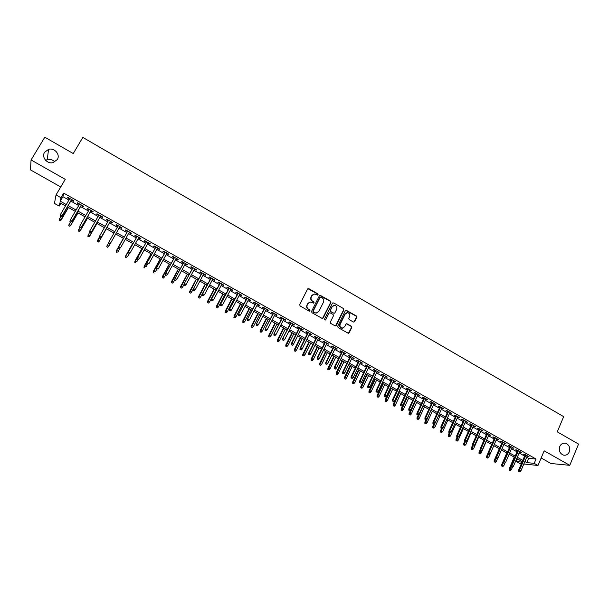 <?xml version="1.0" encoding="UTF-8"?>
<svg xmlns="http://www.w3.org/2000/svg" width="609" height="609" viewBox="0 0 609 609"><rect width="100%" height="100%" fill="white"/><g stroke="black" fill="none" stroke-linecap="round" stroke-linejoin="round"><path stroke-width="0.91" d="M318.126 294.771L317.837 293.827L308.862 288.666L307.583 289.047L299.697 304.629L300.115 305.984L309.151 311.123L310.05 310.849L309.76 309.905L308.596 309.243C307.035 308.139 306.593 306.7 307.279 304.919L307.933 303.617L310.727 301.995L313.483 303.145L314.092 302.795L313.81 301.851L312.645 301.181C311.085 300.077 310.651 298.638 311.328 296.872L311.983 295.578L314.724 293.964L317.525 295.121L318.126 294.771M317.624 295.121L317.525 293.949L307.903 288.689M309.524 311.207L309.456 310.011L308.596 309.243M313.582 303.145L313.498 301.965L312.645 301.181M559.785 446.466C558.636 450.789 559.922 453.69 563.668 455.167C566.195 455.524 568.068 454.436 569.293 451.893C570.435 447.539 569.126 444.639 565.35 443.185C562.861 442.857 561.003 443.953 559.785 446.466M44.556 152.319C41.29 157.183 47.167 164.301 53.052 162.626L57.292 159.588C60.595 154.633 54.483 147.462 48.553 149.357L44.556 152.319M353.38 322.016L354.628 321.628L356.745 317.297L356.334 315.964L346.201 310.24L345.341 310.742L337.698 326.257L338.109 327.596L348.287 333.29L349.178 332.78L351.751 327.52L351.34 326.188L346.787 323.683L345.904 324.186L344.625 326.797L342.243 328.152C340.271 327.589 339.578 326.287 340.18 324.262L345.196 314.054L347.511 312.706C349.513 313.247 350.221 314.541 349.635 316.596L348.797 318.286L349.208 319.626L353.38 322.016M526.694 457.252L528.627 458.341L536.042 459.026L534.215 463.35L538.006 465.474L523.824 463.997M60.862 203.299L59.225 206.093L54.445 203.421L56.036 194.926L65.247 179.335L31.067 159.961L44.807 137.208L73.247 153.559L82.824 137.406L563.668 416.647L557.273 431.85L578.55 444.083L569.773 465.329L544.18 450.827L538.006 465.474M56.036 194.926L61.007 197.719L60.268 201.191L66.282 204.563M536.042 459.026L63.717 193.122L61.007 197.719M330.938 302.467L330.527 301.128L320.212 295.312L319.36 295.814L311.557 311.374L311.968 312.729L322.313 318.515L323.204 318.005L330.938 302.467L330.207 301.242L319.702 295.441M333.663 302.924L343.484 308.573L343.887 309.912L336.244 325.419L334.98 325.815L330.756 323.409L330.344 322.07L333.466 315.751L333.062 314.411L329.865 312.691L328.989 313.193L325.724 319.771L325.099 320.128L324.551 319.101L332.4 303.305L333.663 302.924L343.484 308.573M541.165 457.991L550.901 463.487L569.773 465.329M31.067 159.961L30.45 169.873L60.74 186.963M71.405 200.049L73.476 201.214L73.628 200.643L67.751 197.331L67.614 197.917L69.54 199.006M81.149 205.53L83.205 206.679L83.387 206.124L77.541 202.835L77.373 203.406L79.315 204.495M90.84 210.98L92.88 212.122L93.093 211.582L87.27 208.316L87.079 208.864L89.036 209.96M100.485 216.401L102.51 217.542L102.746 217.017L96.96 213.759L96.74 214.292L98.711 215.403M110.077 221.798L112.086 222.924L112.345 222.414L106.59 219.179L106.347 219.697L108.326 220.808M119.623 227.157L121.617 228.284L121.899 227.789L116.174 224.569L115.908 225.071L117.902 226.198M129.131 232.509L131.095 233.612L131.407 233.14L125.713 229.936L125.416 230.415L127.41 231.542M138.601 237.83L140.534 238.918L140.862 238.454L135.198 235.272L134.878 235.736L136.865 236.855M148.017 243.128L149.913 244.194L150.271 243.752L144.637 240.578L144.287 241.035L146.274 242.146M157.388 248.396L159.253 249.446L159.634 249.012L154.024 245.861L153.658 246.295L155.63 247.406M166.706 253.633L168.541 254.669L168.952 254.25L163.364 251.114L162.976 251.54L164.94 252.644M175.978 258.848L177.782 259.868L178.216 259.464L172.659 256.343L172.24 256.747L174.204 257.851M185.212 264.04L186.978 265.037L187.435 264.649L181.908 261.543L181.467 261.939L183.423 263.035M194.393 269.201L196.128 270.183L196.608 269.81L191.104 266.712L190.647 267.092L192.596 268.188M203.52 274.339L205.233 275.298L205.735 274.941L200.262 271.865L199.775 272.231L201.716 273.319M212.61 279.447L214.292 280.391L214.81 280.049L209.367 276.988L208.864 277.339L210.798 278.427M221.653 284.532L223.305 285.461L223.846 285.126L218.433 282.081L217.9 282.424L219.834 283.505M230.651 289.595L232.273 290.501L232.836 290.188L227.446 287.159L226.898 287.478L228.824 288.559M239.603 294.627L241.194 295.517L241.781 295.22L236.421 292.198L235.843 292.51L237.769 293.591M248.518 299.636L250.078 300.511L250.687 300.222L245.351 297.222L244.749 297.519L246.668 298.593M257.379 304.622L258.909 305.482L259.541 305.208L254.235 302.216L253.61 302.498L255.521 303.571M266.202 309.578L267.701 310.423L268.356 310.164L263.073 307.187L262.433 307.461L264.336 308.527M274.979 314.51L276.448 315.34L277.125 315.097L271.865 312.135L271.203 312.394L273.098 313.46M283.71 319.421L285.157 320.235L285.849 319.999L280.62 317.061L279.934 317.304L281.83 318.362M292.404 324.308L293.82 325.107L294.535 324.886L289.328 321.955L288.628 322.184L290.508 323.25M301.052 329.172L302.437 329.956L303.175 329.743L297.991 326.835L297.268 327.048L299.148 328.106M309.654 334.014L311.77 334.585L306.616 331.684L305.878 331.882L307.751 332.94M318.218 338.825L320.326 339.396L315.196 336.511L314.434 336.701L316.299 337.751M326.744 343.621L328.845 344.184L323.737 341.314L322.96 341.489L324.818 342.54M335.224 348.386L337.317 348.949L332.24 346.095L331.433 346.255L333.29 347.297M343.666 353.136L345.752 353.692L340.697 350.853L339.875 351.005L341.725 352.04M352.063 357.856L354.141 358.412L349.109 355.587L348.272 355.725L350.114 356.76M360.421 362.553L362.492 363.109L357.491 360.292L356.63 360.421L358.465 361.457M368.742 367.235L370.805 367.783L365.826 364.981L364.943 365.096L366.778 366.131M377.024 371.886L379.08 372.442L374.116 369.648L373.226 369.754L375.053 370.782M385.261 376.522L387.309 377.07L382.376 374.291L381.462 374.383L383.282 375.41M393.46 381.135L395.5 381.676L390.59 378.912L389.661 378.996L391.473 380.016M401.62 385.718L403.653 386.266L398.766 383.51L397.814 383.579L399.626 384.599M409.743 390.285L411.775 390.826L406.911 388.093L405.937 388.146L407.741 389.166M417.827 394.83L419.852 395.37L415.011 392.645L414.021 392.691L415.818 393.703M425.874 399.359L427.891 399.892L423.072 397.182L422.067 397.213L423.856 398.225M433.882 403.858L435.892 404.391L431.096 401.696L430.068 401.719L431.857 402.724M441.852 408.342L443.854 408.867L439.081 406.188L438.038 406.195L439.82 407.2M449.785 412.803L451.779 413.328L447.029 410.656L445.971 410.656L447.752 411.654M457.679 417.241L459.666 417.766L454.938 415.102L453.865 415.094L455.639 416.092M465.535 421.656L467.522 422.182L462.81 419.532L461.721 419.51L463.487 420.507M473.36 426.056L475.332 426.574L470.65 423.94L469.539 423.91L471.305 424.899M481.148 430.434L483.112 430.951L478.453 428.333L477.327 428.287L479.085 429.276M488.898 434.796L490.854 435.306L486.218 432.694L485.076 432.641L486.827 433.631M496.609 439.127L498.565 439.645L493.945 437.041L492.788 436.98L494.538 437.962M504.29 443.443L506.231 443.953L501.633 441.373L500.469 441.297L502.212 442.279M511.925 447.744L513.874 448.254L509.291 445.674L508.104 445.598L509.847 446.572M519.538 452.023L521.471 452.525L516.919 449.967L515.716 449.868L517.444 450.843M63.717 193.122L62.933 196.669L68.931 200.041M70.796 201.084L78.713 205.53M80.548 206.565L88.434 210.996M90.239 212.016L98.11 216.439M99.891 217.436L107.74 221.843M109.483 222.825L117.316 227.226M119.037 228.192L126.824 232.569M128.552 233.536L136.287 237.883M138.022 238.857L145.696 243.174M147.447 244.156L155.059 248.434M156.817 249.424L164.377 253.671M166.143 254.661L173.649 258.878M175.422 259.876L182.867 264.055M184.649 265.06L192.041 269.216M193.837 270.221L201.168 274.347M202.972 275.359L210.257 279.447M212.069 280.467L219.293 284.525M221.113 285.552L228.284 289.579M230.118 290.607L237.236 294.604M239.071 295.639L246.135 299.613M247.985 300.648L254.996 304.591M256.853 305.634L263.811 309.539M265.676 310.59L272.581 314.472M274.461 315.523L281.312 319.375M283.2 320.433L289.998 324.254M291.894 325.32L298.638 329.111M300.541 330.185L307.24 333.945M309.151 335.019L315.805 338.756M317.723 339.837L324.323 343.545M326.249 344.625L332.796 348.302M334.729 349.391L341.23 353.045M343.179 354.133L349.627 357.765M351.576 358.861L357.985 362.454M359.942 363.558L366.298 367.128M368.262 368.232L374.573 371.779M376.545 372.891L382.81 376.408M384.789 377.519L391.008 381.013M392.995 382.125L399.161 385.596M401.156 386.715L407.284 390.156M409.278 391.282L415.361 394.701M417.371 395.827L423.4 399.215M425.417 400.349L431.408 403.714M433.425 404.848L439.371 408.19M441.403 409.332L447.303 412.643M449.335 413.785L455.197 417.081M457.237 418.231L463.053 421.497M465.101 422.646L470.871 425.889M472.927 427.038L478.651 430.259M480.714 431.416L486.401 434.613M488.464 435.778L494.105 438.944M496.183 440.109L501.786 443.261M503.864 444.425L509.421 447.554M511.507 448.719L517.026 451.825M519.119 452.997L524.6 456.08M527.112 456.278L529.038 456.78L524.501 454.23L523.283 454.131L525.011 455.098M54.825 161.948C52.724 159.741 50.204 158.964 47.258 159.619L45.591 160.327M521.334 463.738L520.017 463.601L516.341 461.546L522.02 462.117M517.467 458.92L516.341 461.546M524.882 461.515L526.815 462.604L534.215 463.35M68.147 205.606L76.079 210.052M77.914 211.079L85.823 215.51M87.635 216.522L95.522 220.945M97.295 221.942L105.167 226.35M106.918 227.332L114.758 231.724M116.479 232.691L124.289 237.068M126.017 238.035L133.767 242.374M135.51 243.349L143.199 247.657M144.95 248.639L152.577 252.918M154.336 253.9L161.91 258.147M163.684 259.137L171.198 263.347M172.979 264.344L180.439 268.523M182.228 269.528L189.627 273.677M191.432 274.682L198.778 278.8M200.582 279.813L207.875 283.901M209.694 284.921L216.933 288.971M218.76 289.998L225.939 294.018M227.774 295.045L234.907 299.042M236.749 300.077L243.828 304.043M245.678 305.079L252.705 309.014M254.562 310.057L261.535 313.962M263.408 315.013L270.32 318.888M272.2 319.938L279.067 323.79M280.955 324.848L287.768 328.662M289.663 329.728L296.431 333.511M298.334 334.585L305.048 338.345M306.959 339.419L313.62 343.149M315.546 344.222L322.153 347.929M324.087 349.01L330.649 352.687M332.583 353.776L339.099 357.422M341.048 358.511L347.511 362.134M349.459 363.23L355.877 366.824M357.841 367.92L364.205 371.49M366.176 372.594L372.495 376.134M374.474 377.245L380.747 380.762M382.734 381.873L388.961 385.36M390.948 386.471L397.129 389.935M399.131 391.054L405.259 394.495M407.269 395.614L413.359 399.032M415.368 400.159L421.413 403.546M423.43 404.673L429.429 408.038M431.454 409.172L437.414 412.506M439.447 413.648L445.354 416.959M447.394 418.101L453.263 421.39M455.304 422.532L461.127 425.798M463.183 426.947L468.96 430.182M471.016 431.339L476.756 434.552M478.819 435.709L484.513 438.899M486.583 440.063L492.239 443.23M494.318 444.395L499.928 447.539M502.014 448.704L507.579 451.825M509.672 452.997L515.199 456.095M517.292 457.268L522.781 460.343M65.498 205.895L59.926 202.774L59.225 206.093M522.248 461.592L516.752 458.524M514.658 457.351L509.132 454.253M507.038 453.081L501.466 449.96M499.38 448.795L493.77 445.651M491.691 444.486L486.035 441.319M483.965 440.162L478.263 436.973M476.2 435.816L470.46 432.603M468.397 431.454L462.619 428.211M460.564 427.061L454.74 423.803M452.693 422.654L446.823 419.373M444.783 418.231L438.868 414.919M436.836 413.777L430.875 410.443M428.85 409.309L422.844 405.952M420.827 404.818L414.782 401.43M412.765 400.303L406.675 396.893M404.665 395.774L398.53 392.333M396.535 391.214L390.346 387.75M388.359 386.639L382.125 383.152M380.138 382.041L373.865 378.524M371.886 377.42L365.56 373.88M363.596 372.777L357.217 369.206M355.26 368.11L348.835 364.517M346.886 363.421L340.416 359.805M338.467 358.709L331.951 355.062M330.017 353.981L323.448 350.304M321.514 349.223L314.899 345.516M312.98 344.443L306.312 340.713M304.401 339.639L297.687 335.879M295.776 334.813L289.009 331.022M287.113 329.964L280.3 326.142M278.404 325.084L271.538 321.24M269.658 320.189L262.738 316.315M260.865 315.264L253.892 311.359M252.027 310.316L245.001 306.388M243.143 305.345L236.064 301.386M234.221 300.351L227.088 296.355M225.254 295.327L218.068 291.308M216.233 290.28L208.994 286.23M207.174 285.21L199.881 281.122M189.483 292.723L190.564 293.104L189.483 292.723L190 291.201L191.614 292.099L198.062 280.11L190.716 275.999M188.919 274.986L181.512 270.845M179.724 269.84L172.256 265.661M170.474 264.664L162.953 260.454M161.187 259.464L153.605 255.217M151.847 254.235L144.211 249.956M142.46 248.982L134.764 244.673M133.028 243.699L125.271 239.36M123.543 238.385L115.733 234.016L108.684 246.439L107.686 247.323L106.841 246.63L107.686 247.323M114.005 233.049L106.156 228.657M104.405 227.675L96.534 223.267M94.753 222.27L86.866 217.855M85.054 216.842L77.137 212.412M75.303 211.384L67.371 206.938M62.933 196.669L60.268 201.191M528.627 458.341L526.815 462.604M67.614 197.917L67.903 197.423M77.373 203.406L77.663 202.904M87.079 208.864L87.369 208.369M96.74 214.292L97.021 213.797M106.347 219.697L106.628 219.202M121.617 228.284L121.899 227.789M115.908 225.071L116.19 224.576M131.095 233.612L131.377 233.118M140.534 238.918L140.808 238.423M149.913 244.194L150.187 243.699M159.253 249.446L159.528 248.952M168.541 254.669L168.815 254.174M177.782 259.868L178.049 259.373M186.978 265.037L187.245 264.542M196.128 270.183L196.395 269.688M205.233 275.298L205.499 274.811M214.292 280.391L214.551 279.904M223.305 285.461L223.564 284.966M232.273 290.501L232.531 290.013M241.194 295.517L241.453 295.03M250.078 300.511L250.329 300.024M258.909 305.482L259.16 304.995M267.701 310.423L267.952 309.935M276.448 315.34L276.699 314.853M285.157 320.235L285.4 319.748M293.82 325.107L294.063 324.62M302.437 329.956L302.681 329.469M311.016 334.775L311.26 334.295M319.558 339.578L319.794 339.091M328.053 344.351L328.289 343.872M336.503 349.109L336.739 348.622M344.915 353.837L345.151 353.357M353.289 358.549L353.524 358.062M361.624 363.23L361.853 362.751M369.914 367.897L370.143 367.417M378.166 372.533L378.395 372.053M386.38 377.154L386.608 376.674M394.556 381.752L394.784 381.272M402.694 386.327L402.914 385.847M410.793 390.879L411.014 390.399M418.847 395.408L419.068 394.929M426.871 399.915L427.092 399.443M434.856 404.406L435.07 403.934M442.804 408.875L443.017 408.403M450.713 413.321L450.926 412.849M458.585 417.751L458.798 417.272M466.418 422.151L466.631 421.679M474.221 426.536L474.426 426.064M481.978 430.906L482.191 430.434M489.705 435.252L489.91 434.78M497.401 439.576L497.606 439.104M505.051 443.877L505.257 443.405M512.671 448.163L512.877 447.691M520.261 452.426L520.459 451.962M527.813 456.674L528.011 456.202M313.369 294.223L311.983 295.578M312.341 301.295C310.788 300.191 310.346 298.753 311.024 296.986L311.679 295.692M309.387 302.231L307.933 303.617M308.291 309.349C306.73 308.245 306.297 306.807 306.974 305.025L307.629 303.731M322.488 318.515L330.618 302.574M320.958 297.177L320.068 297.436L313.216 311.092L313.506 312.036L315.987 313.125L318.819 311.503L323.486 302.171C324.155 300.412 323.722 298.973 322.176 297.877L320.958 297.177M316.954 313.041L314.427 312.836L313.201 312.143L312.912 311.199L319.755 297.557M335.49 325.929L343.552 310.011L343.149 308.679M329.378 312.79L328.67 313.292L325.724 319.771M336.701 309.227C337.295 307.157 336.571 305.855 334.539 305.322L332.232 306.662L330.443 310.263L330.854 311.602L334.044 313.323L334.92 312.82L336.701 309.227M333.473 305.497L332.232 306.662M334.204 313.323L330.535 311.701L330.124 310.362L331.913 306.769M333.336 303.038L332.758 302.924M346.498 312.851L345.196 314.054M342.89 328.129L341.908 328.236C339.944 327.672 339.251 326.371 339.845 324.346L344.869 314.153M348.401 333.298L351.408 327.604L351.005 326.272L346.323 323.767M353.875 322.138L356.394 317.396L355.991 316.063L345.714 310.346M59.134 220.374L60.146 220.709L59.134 220.374L59.499 218.707L61.144 220.039L68.452 207.547M60.146 220.709L68.36 207.494M59.18 220.169L60.748 216.568M61.144 220.039L60.101 220.915M60.085 216.203L61.075 216.751L60.085 216.203L60.466 214.49L69.829 198.504M60.139 215.989L60.466 214.49L62.148 215.86L71.695 199.554M61.121 216.538L62.24 215.472L71.596 199.493M61.075 216.751L62.148 215.86M68.756 225.718L69.769 226.053L68.756 225.718L69.129 224.059L70.751 225.376L78.005 212.899M69.769 226.053L70.857 225.018L77.929 212.853M68.809 225.52L70.37 221.92M70.751 225.376L69.715 226.251M78.325 231.032L79.345 231.367L78.325 231.032L78.713 229.38L80.304 230.682L87.513 218.22M79.345 231.367L80.434 230.331L87.452 218.182M78.394 230.834L79.946 227.248M80.304 230.682L79.277 231.557M87.848 236.315L88.876 236.657L87.848 236.315L88.244 234.678L89.812 235.965L96.968 223.511M88.876 236.657L89.957 235.622L96.93 223.488M87.924 236.125L89.47 232.547M89.812 235.965L88.8 236.84M97.318 241.575L98.353 241.918L97.318 241.575L97.729 239.946L99.275 241.217L106.377 228.778M98.353 241.918L99.434 240.89L106.354 228.763M97.41 241.392L99.191 237.388M99.275 241.217L98.27 242.093M69.913 221.668L70.895 222.209L69.913 221.668L70.301 219.963L79.604 204M69.974 221.463L70.301 219.963L71.953 221.318L81.439 205.027M70.956 222.003L72.068 220.945L81.355 204.989M70.895 222.209L71.953 221.318M79.695 227.104L80.67 227.652L79.695 227.104L80.091 225.414L89.325 209.466M79.764 226.906L80.091 225.414L81.72 226.754L91.129 210.478M80.738 227.446L81.85 226.396L91.068 210.448M80.67 227.652L81.72 226.754M89.416 232.516L90.391 233.057L89.416 232.516L89.828 230.834L98.993 214.908M89.5 232.326L89.828 230.834L91.426 232.158L100.767 215.906M90.467 232.859L91.578 231.808L100.729 215.883M90.391 233.057L91.426 232.158M99.092 237.898L100.059 238.439L99.092 237.898L99.511 236.231L108.615 220.313M101.086 237.54L110.358 221.295L101.086 237.54L100.059 238.439M99.183 237.708L99.511 236.231L101.254 237.198L100.15 238.248M106.75 246.805L107.169 245.183L108.859 246.127L115.733 234.016M107.785 247.155L108.684 246.439M106.841 246.63L108.942 242.062M108.722 243.25L109.78 243.608L108.722 243.25L108.965 241.925L118.184 225.695M110.693 242.884L119.904 226.662L110.693 242.884L109.681 243.79M108.821 243.075L109.148 241.598L110.884 242.557L109.78 243.608M116.129 252.012L117.065 252.529L116.129 252.012L116.555 250.406L118.245 251.342L119.752 248.655M116.235 251.844L116.555 250.406L123.391 238.302M116.365 250.71L123.376 238.294M118.405 248.403L119.364 248.936L118.405 248.403L118.74 246.934L127.707 231.055L118.534 247.254L120.46 247.893L129.412 232.014M118.534 247.254L118.298 248.579M125.454 257.188L126.39 257.706L125.454 257.188L125.896 255.59L127.578 256.526L128.895 254.242L127.821 253.877L128.773 254.41L129.983 253.199L138.875 237.335M125.576 257.028L125.896 255.59L132.686 243.509M125.69 255.887L132.648 243.486M137.139 236.361L128.057 252.552L137.177 236.383M127.943 253.709L128.278 252.248L129.983 253.199L128.895 254.242M128.057 252.552L127.821 253.877M134.741 262.342L135.67 262.86L134.741 262.342L134.97 261.04L136.865 261.68L138.045 259.563M134.871 262.182L141.927 248.685M134.97 261.04L141.882 248.655M146.548 241.651L137.527 257.828L146.602 241.682M137.428 258.985L138.372 259.518L137.428 258.985L137.763 257.531L139.469 258.475L148.292 242.633M137.527 257.828L137.299 259.152M143.983 267.473L144.904 267.983L143.983 267.473L144.196 266.171L146.099 266.818L147.271 264.702M144.112 267.321L151.131 253.831M144.196 266.171L151.062 253.793M155.904 246.911L146.952 263.073L155.973 246.957M146.868 264.237L147.812 264.763L146.868 264.237L147.203 262.784L148.9 263.727L157.655 247.901M146.952 263.073L146.731 264.397M153.171 272.573L154.092 273.083L153.171 272.573L153.384 271.271L155.295 271.926L156.46 269.81M153.316 272.429L160.281 258.962M153.384 271.271L160.197 258.909M165.214 252.149L156.323 268.287L165.305 252.202M156.262 269.467L157.198 269.985L156.262 269.467L156.597 268.013L158.279 268.95L166.98 253.146M156.323 268.287L156.11 269.612M162.321 277.651L163.227 278.153L162.321 277.651L162.527 276.349L164.445 277.004L165.602 274.895M162.474 277.506L169.393 264.055M162.527 276.349L169.287 264.002M164.445 277.004L163.387 278.016M174.478 257.363L165.648 273.479L174.585 257.424M165.602 274.659L166.531 275.184L165.602 274.659L165.937 273.213L167.62 274.149L176.252 258.361M165.648 273.479L165.442 274.804M166.531 275.184L167.62 274.149M171.418 282.698L172.492 283.071L171.418 282.698L171.616 281.396L173.55 282.066L174.745 279.858M171.578 282.568L178.46 269.132M171.616 281.396L178.338 269.064M173.55 282.066L172.492 283.071M183.69 262.548L174.928 278.648L183.819 262.616M174.897 279.836L175.826 280.353L174.897 279.836L175.232 278.389L176.907 279.318L185.479 263.545M174.928 278.648L174.73 279.973M175.826 280.353L176.907 279.318M180.477 287.722L181.551 288.095L180.477 287.722L180.667 286.42L182.601 287.098L184.078 284.373M180.645 287.6L187.481 274.179M180.667 286.42L187.336 274.103M182.601 287.098L181.551 288.095M192.863 267.701L184.162 283.786L193.007 267.785M184.146 284.982L185.067 285.492L184.146 284.982L184.481 283.543L186.141 284.464L194.652 268.714M184.162 283.786L183.964 285.111M185.067 285.492L186.141 284.464M189.665 292.602L196.448 279.204M189.673 291.422L196.296 279.12M191.614 292.099L190.564 293.104M201.982 272.832L193.35 288.902L202.15 272.923M193.35 290.097L194.263 290.607L193.35 290.097L193.685 288.666L195.337 289.587L203.787 273.844M193.35 288.902L193.16 290.227M194.263 290.607L195.337 289.587M198.45 297.702L199.539 298.083L198.45 297.702L198.976 296.187L200.582 297.085L206.984 285.103M198.641 297.588L205.385 284.205M198.633 296.4L205.21 284.106M200.582 297.085L199.539 298.083M211.064 277.94L202.485 293.987L211.239 278.039M202.5 295.19L203.414 295.7L202.5 295.19L202.843 293.766L204.487 294.68L212.876 278.96M202.485 293.987L202.302 295.312M203.414 295.7L204.487 294.68M207.372 302.658L208.461 303.038L207.372 302.658L207.905 301.151L209.511 302.041L215.86 290.074M207.57 302.544L214.269 289.184M207.547 301.356L214.079 289.077M209.511 302.041L208.461 303.038M220.093 283.018L211.582 299.049L220.291 283.132M211.612 300.26L212.518 300.762L211.612 300.26L211.955 298.836L213.592 299.75L221.912 284.045M211.582 299.049L211.407 300.374M212.518 300.762L213.592 299.75M216.248 307.583L217.344 307.971L216.248 307.583L216.796 306.091L218.387 306.974L224.698 295.022M216.461 307.476L223.115 294.132M216.423 306.281L222.902 294.018M218.387 306.974L217.344 307.971M229.083 288.072L220.633 304.089L229.296 288.194M220.671 305.299L221.577 305.802L220.671 305.299L221.014 303.883L222.643 304.789L230.91 289.1M220.633 304.089L220.458 305.413M221.577 305.802L222.643 304.789M225.086 312.486L226.183 312.874L225.086 312.486L225.634 311.001L227.226 311.884L233.491 299.94M225.3 312.387L231.915 299.057M225.254 311.184L231.686 298.935M227.226 311.884L226.183 312.874M238.02 293.104L229.631 309.098L238.256 293.233M229.692 310.316L230.59 310.818L229.692 310.316L230.035 308.908L231.656 309.806L239.862 294.139M229.631 309.098L229.471 310.423M230.59 310.818L231.656 309.806M233.879 317.365L234.983 317.761L233.879 317.365L234.442 315.888L236.018 316.771L242.237 304.843M234.1 317.274L240.669 303.96M234.039 316.063L240.426 303.822M236.018 316.771L234.983 317.761M246.919 298.106L238.591 314.084L247.17 298.25M238.667 315.31L239.558 315.812L238.667 315.31L239.01 313.901L240.624 314.8L248.769 299.148M238.591 314.084L238.431 315.409M239.558 315.812L240.624 314.8M242.626 322.222L243.729 322.618L242.626 322.222L243.197 320.753L244.772 321.628L250.946 309.715M242.862 322.131L249.386 308.839M242.778 320.92L249.127 308.694M244.772 321.628L243.729 322.618M255.772 303.084L247.505 319.047L256.039 303.236M247.597 320.281L248.487 320.776L247.597 320.281L247.939 318.872L249.538 319.763L257.63 304.135M247.505 319.047L247.353 320.372M248.487 320.776L249.538 319.763M251.334 327.056L252.446 327.452L251.334 327.056L251.913 325.594L253.473 326.47L259.609 314.564M251.57 326.972L258.056 313.696M251.479 325.754L257.782 313.544M253.473 326.47L252.446 327.452M264.58 308.04L256.374 323.98L264.869 308.2M256.48 325.221L257.363 325.716L256.48 325.221L256.823 323.821L258.422 324.711L266.453 309.09M256.374 323.98L256.229 325.313M257.363 325.716L258.422 324.711M259.997 331.867L261.109 332.263L259.997 331.867L260.583 330.413L262.144 331.281L268.234 319.39M260.249 331.783L266.681 318.522M260.134 330.565L266.399 318.362M262.144 331.281L261.109 332.263M273.35 312.973L265.197 328.898L273.647 313.14M265.318 330.139L266.202 330.626L265.318 330.139L265.661 328.746L267.252 329.629L275.222 314.023M265.197 328.898L265.06 330.223M266.202 330.626L267.252 329.629M268.622 336.648L269.734 337.051L268.622 336.648L269.216 335.209L270.769 336.069L276.813 324.194M268.873 336.571L275.276 323.333M268.752 335.346L274.971 323.166M270.769 336.069L269.734 337.051M282.074 317.875L273.981 333.785L282.386 318.058M274.111 335.034L274.986 335.521L274.111 335.034L274.461 333.641L276.037 334.524L283.954 318.941M273.981 333.785L273.844 335.11M274.986 335.521L276.037 334.524M277.202 341.413L278.321 341.816L277.202 341.413L277.331 340.111L277.803 339.982L279.348 340.842L285.355 328.974M277.468 341.344L283.817 328.114M277.331 340.111L283.505 327.939M279.348 340.842L278.321 341.816M290.752 322.762L282.721 338.65L291.087 322.945M282.865 339.898L283.741 340.385L282.865 339.898L283.215 338.513L284.784 339.388L292.647 323.828M282.721 338.65L282.591 339.974M283.741 340.385L284.784 339.388M285.743 346.148L286.862 346.559L285.743 346.148L285.865 344.854L287.89 345.585L293.85 333.732M286.009 346.087L292.328 332.879M285.865 344.854L291.993 332.689M287.89 345.585L286.862 346.559M294.238 350.868L295.365 351.279L294.238 350.868L294.353 349.566L296.385 350.304L302.308 338.467M294.52 350.807L300.793 337.614M294.353 349.566L300.443 337.424M296.385 350.304L295.365 351.279M302.696 355.565L303.83 355.976L302.696 355.565L302.81 354.263L304.843 355.001L310.727 343.179M302.985 355.504L309.212 342.334M302.81 354.263L308.854 342.129M304.843 355.001L303.83 355.976M299.392 327.619L291.414 343.491L291.924 343.362L299.742 327.817M291.574 344.747L292.442 345.234L291.574 344.747L291.924 343.362L293.485 344.237L301.295 328.693M291.414 343.491L291.292 344.816M292.442 345.234L293.485 344.237M307.987 332.453L300.07 348.31L300.595 348.188L308.352 332.659M300.245 349.566L301.105 350.053L300.245 349.566L300.595 348.188L302.148 349.056L309.897 333.526M300.07 348.31L299.948 349.635M301.105 350.053L302.148 349.056M316.543 337.264L308.679 353.098L309.22 352.992L316.924 337.477M308.87 354.369L309.73 354.849L308.87 354.369L309.22 352.992L310.765 353.852L318.461 338.345M308.679 353.098L308.565 354.423M309.73 354.849L310.765 353.852M311.115 360.231L312.25 360.65L311.115 360.231L311.222 358.937L313.262 359.683L319.108 347.868M311.405 360.185L317.601 347.031M311.222 358.937L317.22 346.818M313.262 359.683L312.25 360.65M325.054 342.052L317.243 357.871L317.799 357.772L325.45 342.273M317.449 359.143L318.301 359.622L317.449 359.143L317.799 357.772L319.344 358.632L326.98 343.133M317.243 357.871L317.144 359.196M318.301 359.622L319.344 358.632M319.489 364.882L320.631 365.301L319.489 364.882L319.588 363.581L321.643 364.334L327.444 352.535M319.794 364.837L325.944 351.697M319.588 363.581L325.549 351.477M321.643 364.334L320.631 365.301M333.526 346.818L325.777 362.614L326.34 362.53L333.938 347.046M325.99 363.893L326.843 364.365L325.99 363.893L326.34 362.53L327.878 363.383L335.46 347.906M325.777 362.614L325.67 363.938M326.843 364.365L327.878 363.383M327.825 369.511L328.967 369.929L327.825 369.511L327.924 368.209L329.979 368.97L335.742 357.186M328.137 369.473L334.25 356.349M327.924 368.209L333.839 356.12M329.979 368.97L328.967 369.929M341.961 351.56L334.257 367.341L334.843 367.257L342.38 351.796M334.486 368.62L335.338 369.092L334.486 368.62L334.843 367.257L336.366 368.11L343.902 352.649M334.257 367.341L334.166 368.666M335.338 369.092L336.366 368.11M336.122 374.116L337.272 374.535L336.122 374.116L336.214 372.815L338.277 373.576L344.001 361.807M336.442 374.078L342.517 360.977M336.214 372.815L342.091 360.741M338.277 373.576L337.272 374.535M350.35 356.28L342.707 372.046L343.301 371.97L350.792 356.524M342.943 373.325L343.788 373.797L342.943 373.325L343.301 371.97L344.816 372.815L352.299 357.376M342.707 372.046L342.616 373.363M343.788 373.797L344.816 372.815M344.382 378.699L345.531 379.125L344.382 378.699L344.466 377.405L346.536 378.166L352.215 366.405M344.709 378.669L350.738 365.583M344.466 377.405L350.304 365.339M346.536 378.166L345.531 379.125M358.701 360.977L351.111 376.72L351.72 376.659L359.15 361.228M351.363 378.014L352.2 378.478L351.363 378.014L351.72 376.659L353.228 377.496L360.657 362.073M351.111 376.72L351.028 378.044M352.2 378.478L353.228 377.496M352.603 383.259L353.753 383.693L352.603 383.259L352.68 381.965L354.758 382.734L360.399 370.988M352.931 383.236L358.929 370.165M352.68 381.965L358.48 369.914M354.758 382.734L353.753 383.693M367.006 365.651L359.47 381.379L360.094 381.325L367.478 365.91M359.736 382.673L360.574 383.137L359.736 382.673L360.094 381.325L361.601 382.163L368.97 366.755M359.47 381.379L359.394 382.703M360.574 383.137L361.601 382.163M360.779 387.804L361.936 388.23L360.779 387.804L360.855 386.502L362.941 387.278L368.544 375.547M361.122 387.781L367.075 374.725M360.855 386.502L366.61 374.466M362.941 387.278L361.936 388.23M375.281 370.302L367.798 386.007L368.43 385.961L375.761 370.577M368.072 387.309L368.909 387.773L368.072 387.309L368.43 385.961L369.929 386.799L377.245 371.406M367.798 386.007L367.722 387.332M368.909 387.773L369.929 386.799M368.925 392.318L370.082 392.752L368.925 392.318L368.993 391.024L371.079 391.8L376.644 380.085M369.267 392.303L375.19 379.27M368.993 391.024L374.71 378.996M371.079 391.8L370.082 392.752M383.51 374.931L376.08 390.62L376.727 390.582L384.005 375.213M376.37 391.922L377.199 392.386L376.37 391.922L376.727 390.582L378.219 391.412L385.489 376.042M376.08 390.62L376.012 391.945M377.199 392.386L378.219 391.412M377.024 396.817L378.189 397.251L377.024 396.817L377.093 395.523L379.186 396.307L384.713 384.599M377.382 396.802L383.259 383.784M377.093 395.523L382.772 383.51M379.186 396.307L378.189 397.251M391.701 379.536L384.325 395.211L384.987 395.18L392.211 379.826M384.629 396.52L385.451 396.977L384.629 396.52L384.987 395.18L386.471 396.002L393.688 380.655M384.325 395.211L384.256 396.535M385.451 396.977L386.471 396.002M385.094 401.293L386.258 401.734L385.094 401.293L385.154 399.999L387.255 400.783L392.736 389.09M385.451 401.285L391.298 388.283M385.154 399.999L390.788 388.002M387.255 400.783L386.258 401.734M399.854 384.119L392.523 399.778L393.201 399.755L400.379 384.416M392.843 401.087L393.665 401.544L392.843 401.087L393.201 399.755L394.678 400.577L401.841 385.246M392.523 399.778L392.47 401.095M393.665 401.544L394.678 400.577M393.117 405.754L394.289 406.188L393.117 405.754L393.178 404.452L395.279 405.244L400.73 393.566M393.49 405.746L399.298 392.767M393.178 404.452L398.773 392.47M395.279 405.244L394.289 406.188M407.961 388.687L400.692 404.323L401.384 404.307L408.51 388.991M401.019 405.64L401.841 406.089L401.019 405.64L401.384 404.307L402.846 405.13L409.964 389.813M400.692 404.323L400.638 405.647M401.841 406.089L402.846 405.13M401.11 410.184L402.283 410.626L401.11 410.184L401.164 408.89L403.272 409.682L408.685 398.02M401.483 410.184L407.254 397.22M401.164 408.89L406.721 396.923M403.272 409.682L402.283 410.626M416.038 393.231L408.814 408.845L409.522 408.845L416.594 393.543M409.164 410.169L409.971 410.618L409.164 410.169L409.522 408.845L410.984 409.659L418.048 394.358M408.814 408.845L408.768 410.169M409.971 410.618L410.984 409.659M409.065 414.6L410.238 415.041L409.065 414.6L409.111 413.305L411.227 414.105L416.602 402.45M409.446 414.607L415.178 401.658M409.111 413.305L410.649 409.971M411.227 414.105L410.238 415.041M424.077 397.746L416.906 413.351L417.622 413.351L424.648 398.065M417.264 414.676L418.071 415.125L417.264 414.676L417.622 413.351L419.076 414.166L426.094 398.88M416.906 413.351L416.861 414.668M418.071 415.125L419.076 414.166M416.982 418.992L418.162 419.441L416.982 418.992L417.02 417.698L419.144 418.505L424.481 406.865M417.371 419L423.065 406.074M417.02 417.698L418.314 414.889M419.144 418.505L418.162 419.441M432.078 402.244L424.953 417.827L425.683 417.843L432.656 402.572M425.326 419.159L426.125 419.609L425.326 419.159L425.683 417.843L427.13 418.649L434.095 403.386M424.953 417.827L424.915 419.152M426.125 419.609L427.13 418.649M424.861 423.369L426.041 423.818L424.861 423.369L424.899 422.075L427.023 422.882L432.329 411.258M425.257 423.377L430.913 410.466M424.899 422.075L426.026 419.601M427.023 422.882L426.041 423.818M440.041 406.728L432.969 422.288L433.707 422.311L440.634 407.063M433.349 423.62L434.148 424.07L433.349 423.62L433.707 422.311L435.146 423.11L442.065 407.863M432.969 422.288L432.93 423.613M434.148 424.07L435.146 423.11M432.702 427.724L433.89 428.173L432.702 427.724L432.733 426.429L434.872 427.236L440.132 415.627M433.106 427.739L434.849 423.4M432.733 426.429L433.814 424.054M434.872 427.236L433.89 428.173M447.965 411.182L440.939 426.726L441.692 426.757L448.574 411.524M441.335 428.066L442.126 428.508L441.335 428.066L441.692 426.757L443.131 427.556L449.998 412.323M440.939 426.726L440.916 428.051M442.126 428.508L443.131 427.556M440.513 432.055L441.7 432.512L440.513 432.055L440.543 430.761L442.682 431.575L447.904 419.974M440.924 432.078L442.446 428.203M440.543 430.761L441.594 428.424M442.682 431.575L441.7 432.512M455.852 415.62L448.879 431.149L449.648 431.18L456.476 415.97M449.282 432.489L450.074 432.93L449.282 432.489L449.648 431.18L451.071 431.979L457.892 416.769M448.879 431.149L448.856 432.466M450.074 432.93L451.071 431.979M448.285 436.371L449.472 436.82L448.285 436.371L448.308 435.077L450.454 435.892L455.646 424.306M448.704 436.394L450.036 432.923M448.308 435.077L449.351 432.74M450.454 435.892L449.472 436.82M463.7 420.035L456.78 435.542L457.557 435.587L464.34 420.393M457.192 436.889L457.983 437.331L457.192 436.889L457.557 435.587L458.973 436.379L465.748 421.184M456.78 435.542L456.758 436.866M457.983 437.331L458.973 436.379M456.019 440.665L457.214 441.122L456.019 440.665L456.034 439.371L458.189 440.193L463.342 428.622M456.445 440.688L457.74 437.315M456.034 439.371L457.077 437.041M458.189 440.193L457.214 441.122M471.518 424.427L464.637 439.919L465.428 439.972L472.165 424.793M465.063 441.266L465.855 441.708L465.063 441.266L465.428 439.972L466.844 440.756L473.566 425.584M464.637 439.919L464.629 441.243M465.855 441.708L466.844 440.756M463.723 444.935L464.918 445.4L463.723 444.935L463.731 443.641L465.893 444.471L471.008 432.908M464.149 444.966L465.405 441.67M463.731 443.641L464.766 441.319M465.893 444.471L464.918 445.4M479.291 428.805L472.462 444.281L473.269 444.334L479.953 429.178M472.904 445.628L473.688 446.062L472.904 445.628L473.269 444.334L474.677 445.118L481.354 429.962M472.462 444.281L472.455 445.598M473.688 446.062L474.677 445.118M471.389 449.191L472.584 449.655L471.389 449.191L471.396 447.897L473.558 448.726L478.644 437.186M471.823 449.229L473.071 445.94M471.396 447.897L472.455 445.491M473.558 448.726L472.584 449.655M487.033 433.159L480.257 448.612L481.072 448.681L487.71 433.539M480.707 449.967L481.483 450.401L480.707 449.967L481.072 448.681L482.473 449.457L489.103 434.324M480.257 448.612L480.25 449.929M481.483 450.401L482.473 449.457M479.017 453.423L480.219 453.888L479.017 453.423L479.024 452.137L481.186 452.967L486.233 441.434M479.458 453.469L480.707 450.18M479.024 452.137L480.25 449.328M481.186 452.967L480.219 453.888M494.744 437.49L488.007 452.929L488.837 453.005L495.429 437.879M488.471 454.291L489.24 454.717L488.471 454.291L488.837 453.005L490.23 453.781L496.815 438.655M488.007 452.929L488.007 454.245M489.24 454.717L490.23 453.781M486.614 457.641L487.817 458.105L486.614 457.641L486.614 456.354L488.783 457.184L493.8 445.666M487.063 457.686L488.296 454.405M486.614 456.354L488.007 453.149M488.783 457.184L487.817 458.105M502.41 441.807L495.726 457.23L496.563 457.306L503.11 442.203M496.198 458.592L496.967 459.019L496.198 458.592L496.563 457.306L497.949 458.082L504.488 442.979M495.726 457.23L495.734 458.547M496.967 459.019L497.949 458.082M494.173 461.843L495.383 462.307L494.173 461.843L494.173 460.549L496.343 461.386L497.66 458.364M494.63 461.888L495.863 458.615M494.173 460.549L499.289 448.742M496.343 461.386L495.383 462.307M510.045 446.1L503.407 461.5L504.26 461.592L510.761 446.504M503.887 462.87L504.655 463.297L503.887 462.87L504.26 461.592L505.637 462.36L512.131 447.272M503.407 461.5L503.415 462.817M504.655 463.297L505.637 462.36M501.702 466.014L502.912 466.486L501.702 466.014L501.694 464.728L503.871 465.573L504.99 462.977M502.159 466.068L503.415 462.741M501.694 464.728L506.779 452.936M503.871 465.573L502.912 466.486M517.65 450.378L511.058 465.763L511.918 465.855L518.373 450.782M511.545 467.126L512.314 467.552L511.545 467.126L511.918 465.855L513.288 466.623L519.736 451.551M511.058 465.763L511.073 467.073M512.314 467.552L513.288 466.623M509.193 470.178L510.411 470.65L509.193 470.178L509.185 468.884L511.37 469.737L512.298 467.552M509.664 470.232L511.065 466.555M509.185 468.884L514.232 457.108M511.37 469.737L510.411 470.65M525.217 454.634L518.662 469.996L519.538 470.102L525.948 455.045M519.173 471.366L519.926 471.792L519.173 471.366L519.538 470.102L520.908 470.864L527.31 455.814M518.662 469.996L518.685 471.313M519.926 471.792L520.908 470.864M47.258 159.619L48.553 149.357M564.079 443.116L565.35 443.185"/></g></svg>
